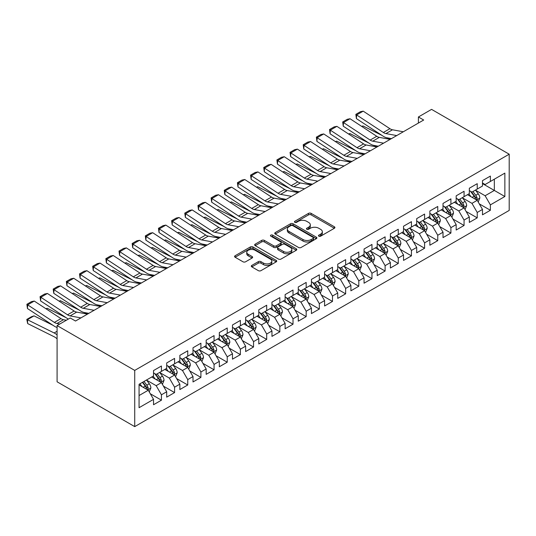 <?xml version="1.0" encoding="UTF-8"?>
<svg xmlns="http://www.w3.org/2000/svg" width="536" height="536" viewBox="0 0 536 536"><rect width="100%" height="100%" fill="white"/><g stroke="black" fill="none" stroke-linecap="round" stroke-linejoin="round"><path stroke-width="0.8" d="M318.84 236.188A1.28 0.737 0 0 0 320.649 236.188L334.37 228.269A1.829 1.052 0 0 0 334.906 227.525A1.829 1.052 0 0 0 334.37 226.775L311.121 213.355A1.829 1.052 0 0 0 308.542 213.355L294.813 221.281A1.28 0.737 0 0 0 294.445 221.797A1.28 0.737 0 0 0 294.813 222.319A1.28 0.737 0 0 0 296.622 222.319L298.398 221.294A5.842 3.377 0 0 1 306.666 221.294L308.602 222.413A5.842 3.377 0 0 1 310.317 224.798A5.842 3.377 0 0 1 308.602 227.19L306.827 228.215A1.28 0.737 0 0 0 306.451 228.731A1.28 0.737 0 0 0 306.827 229.254A1.28 0.737 0 0 0 308.635 229.254L310.411 228.229A5.842 3.377 0 0 1 318.679 228.229L320.615 229.348A5.842 3.377 0 0 1 322.33 231.733A5.842 3.377 0 0 1 320.615 234.125L318.84 235.15A1.28 0.737 0 0 0 318.464 235.673A1.28 0.737 0 0 0 318.84 236.188L318.84 235.15M251.84 265.4A1.829 1.052 0 0 0 251.304 266.151A1.829 1.052 0 0 0 251.84 266.895L258.365 270.66A1.829 1.052 0 0 0 260.945 270.66L276.187 261.863A1.829 1.052 0 0 0 276.723 261.112A1.829 1.052 0 0 0 276.187 260.369L252.938 246.949A1.829 1.052 0 0 0 250.352 246.949L235.116 255.746A1.829 1.052 0 0 0 234.58 256.489A1.829 1.052 0 0 0 235.116 257.24L242.996 261.789A1.829 1.052 0 0 0 245.575 261.789L252.101 258.024A1.829 1.052 0 0 0 252.63 257.273A1.829 1.052 0 0 0 252.101 256.53L248.188 254.272A4.884 2.821 0 0 1 246.761 252.282A4.884 2.821 0 0 1 249.776 249.675A4.884 2.821 0 0 1 255.103 250.285L270.405 259.123A4.884 2.821 0 0 1 271.839 261.112A4.884 2.821 0 0 1 268.824 263.719A4.884 2.821 0 0 1 263.498 263.109L260.945 261.635A1.829 1.052 0 0 0 258.365 261.635L251.84 265.4L251.84 266.895L258.365 263.156L258.365 261.635M57.091 325.58L134.724 370.403L134.724 426.623L57.091 381.8L57.091 325.58L70.243 317.989L75.509 321.024L423.675 120.017L418.408 116.975L418.408 123.052M418.408 116.975L431.567 109.378L509.2 154.201L134.724 370.403M298.532 247.471A1.829 1.052 0 0 0 301.111 247.471L316.354 238.667A1.829 1.052 0 0 0 316.89 237.924A1.829 1.052 0 0 0 316.354 237.18L293.105 223.76A1.829 1.052 0 0 0 290.519 223.76L275.283 232.557A1.829 1.052 0 0 0 274.747 233.301A1.829 1.052 0 0 0 275.283 234.044L298.532 247.471M271.337 236.47A1.28 0.737 0 0 1 272.636 236.651L272.636 235.13L296.267 248.778A1.829 1.052 0 0 1 296.803 249.521A1.829 1.052 0 0 1 296.267 250.265L281.031 259.062A1.829 1.052 0 0 1 278.445 259.062L255.196 245.642L255.196 244.148A1.829 1.052 0 0 0 254.66 244.898A1.829 1.052 0 0 0 255.196 245.642M255.196 244.148L261.722 240.383A1.829 1.052 0 0 1 264.302 240.383L273.728 245.83A1.829 1.052 0 0 0 276.315 245.83L280.643 243.331A1.829 1.052 0 0 0 281.179 242.587A1.829 1.052 0 0 0 280.643 241.837L270.827 236.175A1.28 0.737 0 0 1 270.452 235.652A1.28 0.737 0 0 1 271.243 234.969A1.28 0.737 0 0 1 272.636 235.13M134.724 426.623L509.2 210.42L509.2 154.201M482.487 183.6L494.333 190.434L494.333 179.191L504.858 173.115L490.386 181.47L490.386 176.076L482.487 180.639L482.487 186.032L477.228 189.067L477.228 183.674L469.328 188.237L469.328 193.63L464.069 196.665L464.069 191.272L456.176 195.828L456.176 201.221L450.91 204.263L450.91 198.869L443.017 203.425L443.017 208.819L437.751 211.861L437.751 206.467L429.859 211.023L429.859 216.417L424.592 219.459L424.592 214.065L416.7 218.621L416.7 224.015L411.434 227.056L411.434 221.663L403.541 226.219L403.541 231.612L398.275 234.647L398.275 229.254L390.382 233.817L390.382 239.21L385.116 242.245L385.116 236.852L377.223 241.414L377.223 246.808L371.964 249.843L371.964 244.45L364.065 249.006L364.065 254.399L358.805 257.441L358.805 252.047L350.906 256.603L350.906 261.997L345.646 265.039L345.646 259.645L337.747 264.201L337.747 269.595L332.488 272.636L332.488 267.243L324.595 271.799L324.595 277.192L319.329 280.228L319.329 274.834L311.436 279.397L311.436 284.79L306.17 287.825L306.17 282.432L298.277 286.995L298.277 292.388L293.011 295.423L293.011 290.03L285.119 294.586L285.119 299.979L279.852 303.021L279.852 297.627L271.96 302.183L271.96 307.577L266.694 310.619L266.694 305.225L258.801 309.781L258.801 315.175L253.541 318.216L253.541 312.823L245.642 317.379L245.642 322.773L240.383 325.814L240.383 320.414L232.483 324.977L232.483 330.37L227.224 333.405L227.224 328.012L219.325 332.575L219.325 337.968L214.065 341.003L214.065 335.61L206.172 340.166L206.172 345.566L200.906 348.601L200.906 343.208L193.014 347.763L193.014 353.157L187.747 356.199L187.747 350.805L179.855 355.361L179.855 360.755L174.589 363.797L174.589 358.403L166.696 362.959L166.696 368.353L161.43 371.394L161.43 366.001L153.537 370.557L153.537 375.95L139.065 384.305L139.065 407.702L153.537 399.347L148.271 390.235L139.065 384.915M504.858 173.115L504.858 196.518L490.386 204.873L485.12 195.754L475.579 190.246M479.264 203.848L490.386 210.266L490.386 204.873M490.386 210.266L482.487 214.822L482.487 209.429L477.228 212.47L471.961 203.352L462.421 197.844M466.106 211.445L477.228 217.864L477.228 212.47M477.228 217.864L469.328 222.42L469.328 217.026L464.069 220.061L458.803 210.95L449.262 205.442M452.947 219.036L464.069 225.462L464.069 220.061M464.069 225.462L456.176 230.018L456.176 224.624L450.91 227.659L445.644 218.547L436.11 213.04M439.788 226.634L450.91 233.053L450.91 227.659M450.91 233.053L443.017 237.615L443.017 232.222L437.751 235.257L432.485 226.145L422.951 220.631M426.636 234.232L437.751 240.651L437.751 235.257M437.751 240.651L429.859 245.213L429.859 239.813L424.592 242.855L419.333 233.736L409.792 228.229M413.477 241.83L424.592 248.248L424.592 242.855M424.592 248.248L416.7 252.804L416.7 247.411L411.434 250.453L406.174 241.334L396.633 235.827M400.318 249.428L411.434 255.846L411.434 250.453M411.434 255.846L403.541 260.402L403.541 255.009L398.275 258.05L393.015 248.932L383.475 243.424M387.16 257.025L398.275 263.444L398.275 258.05M398.275 263.444L390.382 268L390.382 262.606L385.116 265.648L379.857 256.53L370.316 251.022M374.001 264.617L385.116 271.042L385.116 265.648M385.116 271.042L377.223 275.598L377.223 270.204L371.964 273.239L366.698 264.127L357.157 258.62M360.842 272.214L371.964 278.633L371.964 273.239M371.964 278.633L364.065 283.196L364.065 277.802L358.805 280.837L353.539 271.725L343.998 266.218M347.683 279.812L358.805 286.231L358.805 280.837M358.805 286.231L350.906 290.793L350.906 285.4L345.646 288.435L340.38 279.316L330.839 273.809M334.524 287.41L345.646 293.829L345.646 288.435M345.646 293.829L337.747 298.385L337.747 292.991L332.488 296.033L327.221 286.914L317.68 281.407M321.365 295.008L332.488 301.426L332.488 296.033M332.488 301.426L324.595 305.982L324.595 300.589L319.329 303.631L314.062 294.512L304.528 289.005M308.213 302.606L319.329 309.024L319.329 303.631M319.329 309.024L311.436 313.58L311.436 308.187L306.17 311.228L300.91 302.11L291.37 296.602M295.055 310.203L306.17 316.622L306.17 311.228M306.17 316.622L298.277 321.178L298.277 315.784L293.011 318.82L287.752 309.708L278.211 304.2M281.896 317.794L293.011 324.213L293.011 318.82M293.011 324.213L285.119 328.776L285.119 323.382L279.852 326.417L274.593 317.305L265.052 311.798M268.737 325.392L279.852 331.811L279.852 326.417M279.852 331.811L271.96 336.374L271.96 330.98L266.694 334.015L261.434 324.903L251.893 319.389M255.578 332.99L266.694 339.409L266.694 334.015M266.694 339.409L258.801 343.965L258.801 338.571L253.541 341.613L248.275 332.494L238.734 326.987M242.419 340.588L253.541 347.006L253.541 341.613M253.541 347.006L245.642 351.562L245.642 346.169L240.383 349.211L235.116 340.092L225.576 334.585M229.261 348.186L240.383 354.604L240.383 349.211M240.383 354.604L232.483 359.16L232.483 353.767L227.224 356.808L221.958 347.69L212.417 342.182M216.102 355.783L227.224 362.202L227.224 356.808M227.224 362.202L219.325 366.758L219.325 361.365L214.065 364.406L208.799 355.288L199.258 349.78M202.943 363.375L214.065 369.8L214.065 364.406M214.065 369.8L206.172 374.356L206.172 368.962L200.906 371.997L195.64 362.885L186.106 357.378M189.784 370.972L200.906 377.391L200.906 371.997M200.906 377.391L193.014 381.954L193.014 376.56L187.747 379.595L182.481 370.483L172.947 364.976M176.632 378.57L187.747 384.989L187.747 379.595M187.747 384.989L179.855 389.551L179.855 384.158L174.589 387.193L169.329 378.074L159.788 372.567M163.473 386.168L174.589 392.587L174.589 387.193M174.589 392.587L166.696 397.143L166.696 391.749L161.43 394.791L156.17 385.672L146.63 380.165M150.315 393.766L161.43 400.184L161.43 394.791M161.43 400.184L153.537 404.74L153.537 399.347M153.537 372.909L156.17 374.43L161.43 371.394M139.065 395.548L148.271 390.235M166.696 365.317L169.329 366.832L174.589 363.797M156.17 385.672L161.43 382.637L151.695 377.016M166.696 391.749L161.43 382.637M179.855 357.72L182.481 359.234L187.747 356.199M169.329 378.074L174.589 375.039L164.854 369.418M179.855 384.158L174.589 375.039M193.014 350.122L195.64 351.643L200.906 348.601M182.481 370.483L187.747 367.441L178.012 361.82M193.014 376.56L187.747 367.441M206.172 342.524L208.799 344.045L214.065 341.003M195.64 362.885L200.906 359.844L191.171 354.222M206.172 368.962L200.906 359.844M219.325 334.926L221.958 336.447L227.224 333.405M208.799 355.288L214.065 352.246L204.33 346.625M219.325 361.365L214.065 352.246M232.483 327.329L235.116 328.849L240.383 325.814M221.958 347.69L227.224 344.655L217.482 339.027M232.483 353.767L227.224 344.655M245.642 319.731L248.275 321.252L253.541 318.216M235.116 340.092L240.383 337.057L230.641 331.436M245.642 346.169L240.383 337.057M258.801 312.14L261.434 313.654L266.694 310.619M248.275 332.494L253.541 329.459L243.8 323.838M258.801 338.571L253.541 329.459M271.96 304.542L274.593 306.063L279.852 303.021M261.434 324.903L266.694 321.861L256.958 316.24M271.96 330.98L266.694 321.861M285.119 296.944L287.752 298.465L293.011 295.423M274.593 317.305L279.852 314.264L270.117 308.642M285.119 323.382L279.852 314.264M298.277 289.346L300.91 290.867L306.17 287.825M287.752 309.708L293.011 306.666L283.276 301.044M298.277 315.784L293.011 306.666M311.436 281.748L314.062 283.269L319.329 280.228M300.91 302.11L306.17 299.068L296.435 293.447M311.436 308.187L306.17 299.068M324.595 274.151L327.221 275.671L332.488 272.636M314.062 294.512L319.329 291.477L309.594 285.856M324.595 300.589L319.329 291.477M337.747 266.56L340.38 268.074L345.646 265.039M327.221 286.914L332.488 283.879L322.752 278.258M337.747 292.991L332.488 283.879M350.906 258.962L353.539 260.476L358.805 257.441M340.38 279.316L345.646 276.281L335.905 270.66M350.906 285.4L345.646 276.281M364.065 251.364L366.698 252.885L371.964 249.843M353.539 271.725L358.805 268.683L349.063 263.062M364.065 277.802L358.805 268.683M377.223 243.766L379.857 245.287L385.116 242.245M366.698 264.127L371.964 261.086L362.222 255.464M377.223 270.204L371.964 261.086M390.382 236.168L393.015 237.689L398.275 234.647M379.857 256.53L385.116 253.488L375.381 247.867M390.382 262.606L385.116 253.488M403.541 228.571L406.174 230.091L411.434 227.056M393.015 248.932L398.275 245.897L388.54 240.269M403.541 255.009L398.275 245.897M416.7 220.973L419.333 222.494L424.592 219.459M406.174 241.334L411.434 238.299L401.698 232.678M416.7 247.411L411.434 238.299M429.859 213.382L432.485 214.896L437.751 211.861M419.333 233.736L424.592 230.701L414.857 225.08M429.859 239.813L424.592 230.701M443.017 205.784L445.644 207.305L450.91 204.263M432.485 226.145L437.751 223.103L428.016 217.482M443.017 232.222L437.751 223.103M456.176 198.186L458.803 199.707L464.069 196.665M445.644 218.547L450.91 215.505L441.175 209.884M456.176 224.624L450.91 215.505M469.328 190.588L471.961 192.109L477.228 189.067M458.803 210.95L464.069 207.908L454.334 202.286M469.328 217.026L464.069 207.908M482.487 182.99L485.12 184.511L490.386 181.47M471.961 203.352L477.228 200.31L467.486 194.689M482.487 209.429L477.228 200.31M485.12 195.754L494.333 190.434L504.858 196.518M319.349 236.369L320.615 235.639A5.842 3.377 0 0 0 322.33 233.254L322.33 231.733M310.317 224.798L310.317 226.319A5.842 3.377 0 0 1 308.602 228.705L307.336 229.435M334.343 228.282L311.121 214.876A1.829 1.052 0 0 0 308.542 214.876L295.329 222.5M316.327 238.688L293.105 225.274A1.829 1.052 0 0 0 290.519 225.274L275.303 234.065M313.125 238.446A1.28 0.737 0 0 0 313.5 237.924A1.28 0.737 0 0 0 313.125 237.401L292.716 225.623A1.28 0.737 0 0 0 290.907 225.623L289.038 226.701A5.842 3.377 0 0 0 287.323 229.086A5.842 3.377 0 0 0 289.038 231.472L302.987 239.525A5.842 3.377 0 0 0 311.249 239.525L313.125 238.446L313.125 239.967A1.28 0.737 0 0 0 313.5 239.445L313.5 237.924M287.323 229.086L287.323 230.607A5.842 3.377 0 0 0 289.038 232.993L289.038 231.472M313.125 239.967L311.249 241.046A5.842 3.377 0 0 1 302.987 241.046L289.038 232.993M255.223 245.655L261.722 241.904L261.722 240.383M281.179 242.587L281.179 244.108A1.829 1.052 0 0 1 280.643 244.852L276.315 247.351A1.829 1.052 0 0 1 273.728 247.351L264.302 241.904A1.829 1.052 0 0 0 261.722 241.904M272.636 236.651L296.247 250.279M283.517 251.478A4.884 2.821 0 0 0 288.837 252.088A4.884 2.821 0 0 0 291.859 249.481A4.884 2.821 0 0 0 290.425 247.491L285.031 244.376A1.829 1.052 0 0 0 282.452 244.376L278.124 246.875A1.829 1.052 0 0 0 277.588 247.619A1.829 1.052 0 0 0 278.124 248.362L283.517 251.478L283.517 252.999A4.884 2.821 0 0 0 288.837 253.608A4.884 2.821 0 0 0 291.859 251.002L291.859 249.481M277.588 247.619L277.588 249.14A1.829 1.052 0 0 0 278.124 249.883L278.124 248.362M283.517 252.999L278.124 249.883M271.839 261.112L271.839 262.633A4.884 2.821 0 0 1 268.824 265.24A4.884 2.821 0 0 1 263.498 264.63L260.945 263.156A1.829 1.052 0 0 0 258.365 263.156M246.761 252.282L246.761 253.796A4.884 2.821 0 0 0 248.188 255.793L248.188 254.272M252.074 258.037L248.188 255.793M276.187 260.369L276.187 261.863L252.938 248.47A1.829 1.052 0 0 0 250.352 248.47L235.137 257.253M478.199 201.998L479.827 198.019A4.931 2.848 -120 0 0 478.259 193.818L475.459 190.086M361.686 126.389L362.986 125.947L381.954 135.394M386.644 137.725L389.679 139.233A13.956 8.06 60 0 1 389.84 139.32M471.01 196.725L468.879 193.885M476.296 199.774L477.167 198.226A4.931 2.848 -120 0 0 475.754 195.265L472.96 191.533M471.365 191.761L474.816 196.37A2.513 1.447 60 0 1 475.278 197.134L477.167 198.226M470.501 191.265L474.179 196.176A4.931 2.848 60 0 1 475.586 199.137L475.687 199.425M362.986 125.947L361.934 126.55M396.72 135.575L385.9 133.578A9.306 5.373 60 0 1 383.327 132.486L356.628 114.945L356.407 118.603L383.099 136.144A13.956 8.06 -120 0 0 386.959 137.792L391.454 138.616M403.3 131.776L392.479 129.786A9.306 5.373 60 0 1 389.907 128.687L363.207 111.146L356.628 114.945L355.844 114.356L360.447 111.696L363.207 111.146M356.407 118.603L355.844 114.356M465.04 209.596L466.675 205.616A4.931 2.848 -120 0 0 465.101 201.415L462.307 197.684M348.534 133.987L349.827 133.544L368.802 142.991M373.485 145.323L376.52 146.831A13.956 8.06 60 0 1 376.687 146.918M457.851 204.316L455.727 201.482M463.138 207.372L464.008 205.824A4.931 2.848 -120 0 0 462.602 202.863L459.801 199.131M458.206 199.359L461.663 203.968A2.513 1.447 60 0 1 462.119 204.732L464.008 205.824M457.342 198.863L461.02 203.774A4.931 2.848 60 0 1 462.434 206.735L462.528 207.023M349.827 133.544L348.775 134.147M451.882 217.194L453.516 213.214A4.931 2.848 -120 0 0 451.942 209.013L449.148 205.281M335.375 141.584L336.668 141.142L355.643 150.583M360.326 152.921L363.361 154.428A13.956 8.06 60 0 1 363.529 154.509M444.692 211.914L442.568 209.08M449.979 214.97L450.85 213.422A4.931 2.848 -120 0 0 449.443 210.454L446.649 206.722M445.048 206.956L448.505 211.566A2.513 1.447 60 0 1 448.96 212.33L450.85 213.422M444.183 206.454L447.862 211.365A4.931 2.848 60 0 1 449.275 214.333L449.376 214.621M336.668 141.142L335.623 141.745M383.562 143.172L372.741 141.176A9.306 5.373 60 0 1 370.168 140.077L343.476 122.543L343.248 126.201L369.94 143.742A13.956 8.06 -120 0 0 373.8 145.383L378.295 146.214M390.141 139.373L379.32 137.377A9.306 5.373 60 0 1 376.748 136.285L350.048 118.744L343.476 122.543L342.685 121.947L347.288 119.294L350.048 118.744M343.248 126.201L342.685 121.947M370.403 150.77L359.582 148.774A9.306 5.373 60 0 1 357.01 147.675L330.317 130.141L330.089 133.799L356.782 151.333A13.956 8.06 -120 0 0 360.641 152.981L365.137 153.812M376.982 146.971L366.162 144.975A9.306 5.373 60 0 1 363.589 143.876L336.896 126.342L330.317 130.141L329.526 129.544L334.129 126.885L336.896 126.342M330.089 133.799L329.526 129.544M438.723 224.792L440.358 220.812A4.931 2.848 -120 0 0 438.783 216.611L435.989 212.879M322.216 149.182L323.51 148.74L342.484 158.18M347.167 160.512L350.202 162.026A13.956 8.06 60 0 1 350.37 162.107M431.534 219.512L429.41 216.678M436.82 222.567L437.691 221.02A4.931 2.848 -120 0 0 436.284 218.052L433.49 214.32M431.889 214.554L435.346 219.164A2.513 1.447 60 0 1 435.802 219.928L437.691 221.02M431.024 214.052L434.703 218.963A4.931 2.848 60 0 1 436.116 221.931L436.217 222.219M323.51 148.74L322.464 149.343M425.564 232.39L427.199 228.403A4.931 2.848 -120 0 0 425.624 224.209L422.83 220.477M309.058 156.78L310.351 156.338L329.325 165.778M334.008 168.11L337.044 169.624A13.956 8.06 60 0 1 337.211 169.704M418.375 227.11L416.251 224.276M423.661 230.165L424.539 228.617A4.931 2.848 -120 0 0 423.125 225.649L420.331 221.917M418.737 222.152L422.187 226.762A2.513 1.447 60 0 1 422.643 227.525L424.539 228.617M417.866 221.649L421.544 226.56A4.931 2.848 60 0 1 422.958 229.529L423.058 229.81M310.351 156.338L309.305 156.941M357.244 158.368L346.423 156.371A9.306 5.373 60 0 1 343.851 155.273L317.158 137.739L316.93 141.397L343.623 158.931A13.956 8.06 -120 0 0 347.482 160.579L351.978 161.41M363.823 154.569L353.003 152.572A9.306 5.373 60 0 1 350.43 151.474L323.737 133.94L317.158 137.739L316.367 137.142L320.977 134.482L323.737 133.94M316.93 141.397L316.367 137.142M344.085 165.959L333.265 163.969A9.306 5.373 60 0 1 330.692 162.87L303.999 145.336L303.771 148.995L330.464 166.529A13.956 8.06 -120 0 0 334.323 168.177L338.819 169.001M350.665 162.167L339.844 160.17A9.306 5.373 60 0 1 337.271 159.071L310.579 141.537L303.999 145.336L303.209 144.74L307.818 142.08L310.579 141.537M303.771 148.995L303.209 144.74M412.412 239.981L414.04 236.001A4.931 2.848 -120 0 0 412.465 231.8L409.672 228.075M295.899 164.371L297.192 163.929L316.166 173.376M320.85 175.708L323.885 177.222A13.956 8.06 60 0 1 324.052 177.302M405.216 234.708L403.092 231.867M410.509 237.763L411.38 236.215A4.931 2.848 -120 0 0 409.966 233.247L407.172 229.515M405.578 229.75L409.028 234.359A2.513 1.447 60 0 1 409.484 235.116L411.38 236.215M404.707 229.247L408.385 234.158A4.931 2.848 60 0 1 409.799 237.126L409.899 237.408M297.192 163.929L296.147 164.539M330.933 173.557L320.106 171.567A9.306 5.373 60 0 1 317.533 170.468L290.84 152.928L290.613 156.586L317.305 174.126A13.956 8.06 -120 0 0 321.165 175.775L325.66 176.599M337.513 169.758L326.685 167.768A9.306 5.373 60 0 1 324.113 166.669L297.42 149.129L290.84 152.928L290.05 152.338L294.659 149.678L297.42 149.129M290.613 156.586L290.05 152.338M399.253 247.578L400.881 243.599A4.931 2.848 -120 0 0 399.307 239.398L396.513 235.666M282.74 171.969L284.033 171.527L303.007 180.974M307.691 183.305L310.726 184.813A13.956 8.06 60 0 1 310.893 184.9M392.057 242.305L389.933 239.465M397.35 245.354L398.221 243.806A4.931 2.848 -120 0 0 396.808 240.845L394.014 237.113M392.419 237.348L395.87 241.95A2.513 1.447 60 0 1 396.325 242.714L398.221 243.806M391.548 236.845L395.226 241.756A4.931 2.848 60 0 1 396.64 244.724L396.74 245.006M284.033 171.527L282.988 172.136M317.774 181.155L306.947 179.165A9.306 5.373 60 0 1 304.374 178.066L277.682 160.525L277.454 164.184L304.147 181.724A13.956 8.06 -120 0 0 308.006 183.372L312.501 184.196M324.354 177.356L313.526 175.366A9.306 5.373 60 0 1 310.954 174.267L284.261 156.726L277.682 160.525L276.898 159.936L281.5 157.276L284.261 156.726M277.454 164.184L276.898 159.936M386.094 255.176L387.722 251.196A4.931 2.848 -120 0 0 386.148 246.995L383.354 243.264M269.581 179.567L270.874 179.125L289.849 188.572M294.539 190.903L297.574 192.411A13.956 8.06 60 0 1 297.735 192.498M378.898 249.903L376.775 247.063M384.191 252.952L385.062 251.404A4.931 2.848 -120 0 0 383.649 248.443L380.855 244.711M379.26 244.939L382.711 249.548A2.513 1.447 60 0 1 383.166 250.312L385.062 251.404M378.389 244.443L382.074 249.354A4.931 2.848 60 0 1 383.481 252.315L383.582 252.603M270.874 179.125L269.829 179.728M372.935 262.774L374.563 258.794A4.931 2.848 -120 0 0 372.989 254.593L370.195 250.861M256.422 187.165L257.716 186.722L276.69 196.163M281.38 198.501L284.415 200.008A13.956 8.06 60 0 1 284.576 200.095M365.74 257.494L363.616 254.66M371.033 260.55L371.904 259.002A4.931 2.848 -120 0 0 370.49 256.034L367.696 252.309M366.101 252.536L369.552 257.146A2.513 1.447 60 0 1 370.008 257.91L371.904 259.002M365.237 252.041L368.915 256.952A4.931 2.848 60 0 1 370.322 259.913L370.423 260.201M257.716 186.722L256.67 187.325M359.777 270.372L361.405 266.392A4.931 2.848 -120 0 0 359.837 262.191L357.036 258.459M243.264 194.762L244.563 194.32L263.531 203.76M268.221 206.092L271.256 207.606A13.956 8.06 60 0 1 271.417 207.687M352.588 265.092L350.457 262.258M357.874 268.147L358.745 266.6A4.931 2.848 -120 0 0 357.331 263.632L354.537 259.9M352.943 260.134L356.393 264.744A2.513 1.447 60 0 1 356.855 265.508L358.745 266.6M352.078 259.632L355.757 264.543A4.931 2.848 60 0 1 357.164 267.511L357.264 267.799M244.563 194.32L243.512 194.923M346.618 277.97L348.253 273.983A4.931 2.848 -120 0 0 346.678 269.789L343.877 266.057M230.105 202.36L231.405 201.918L250.372 211.358M255.062 213.69L258.097 215.204A13.956 8.06 60 0 1 258.258 215.284M339.429 272.69L337.305 269.856M344.715 275.745L345.586 274.197A4.931 2.848 -120 0 0 344.179 271.229L341.378 267.498M339.784 267.732L343.234 272.342A2.513 1.447 60 0 1 343.697 273.105L345.586 274.197M338.92 267.23L342.598 272.141A4.931 2.848 60 0 1 344.012 275.109L344.105 275.39M231.405 201.918L230.353 202.521M333.459 285.561L335.094 281.581A4.931 2.848 -120 0 0 333.519 277.387L330.725 273.655M216.953 209.951L218.246 209.516L237.22 218.956M241.904 221.288L244.939 222.802A13.956 8.06 60 0 1 245.106 222.882M326.27 280.288L324.146 277.454M331.556 283.343L332.427 281.795A4.931 2.848 -120 0 0 331.02 278.827L328.22 275.095M326.625 275.33L330.082 279.939A2.513 1.447 60 0 1 330.538 280.703L332.427 281.795M325.761 274.827L329.439 279.738A4.931 2.848 60 0 1 330.853 282.707L330.953 282.988M218.246 209.516L217.201 210.119M320.3 293.159L321.935 289.179A4.931 2.848 -120 0 0 320.361 284.978L317.567 281.246M203.794 217.549L205.087 217.107L224.061 226.554M228.745 228.885L231.78 230.393A13.956 8.06 60 0 1 231.947 230.48M313.111 287.886L310.987 285.045M318.397 290.941L319.268 289.393A4.931 2.848 -120 0 0 317.861 286.425L315.067 282.693M313.466 282.928L316.923 287.531A2.513 1.447 60 0 1 317.379 288.294L319.268 289.393M312.602 282.425L316.28 287.336A4.931 2.848 60 0 1 317.694 290.304L317.794 290.586M205.087 217.107L204.042 217.716M307.141 300.756L308.776 296.776A4.931 2.848 -120 0 0 307.202 292.576L304.408 288.844M190.635 225.147L191.928 224.705L210.903 234.152M215.586 236.483L218.621 237.991A13.956 8.06 60 0 1 218.789 238.078M299.952 295.483L297.828 292.643M305.239 298.532L306.116 296.984A4.931 2.848 -120 0 0 304.703 294.023L301.909 290.291M300.314 290.519L303.765 295.128A2.513 1.447 60 0 1 304.22 295.892L306.116 296.984M299.443 290.023L303.121 294.934A4.931 2.848 60 0 1 304.535 297.895L304.636 298.184M191.928 224.705L190.883 225.308M293.989 308.354L295.617 304.374A4.931 2.848 -120 0 0 294.043 300.173L291.249 296.442M177.476 232.745L178.769 232.302L197.744 241.749M202.427 244.081L205.462 245.589A13.956 8.06 60 0 1 205.63 245.676M286.794 303.075L284.67 300.24M292.087 306.13L292.958 304.582A4.931 2.848 -120 0 0 291.544 301.621L288.75 297.889M287.155 298.117L290.606 302.726A2.513 1.447 60 0 1 291.061 303.49L292.958 304.582M286.284 297.621L289.963 302.532A4.931 2.848 60 0 1 291.376 305.493L291.477 305.781M178.769 232.302L177.724 232.905M280.831 315.952L282.459 311.972A4.931 2.848 -120 0 0 280.884 307.771L278.09 304.039M164.318 240.342L165.611 239.9L184.585 249.34M189.268 251.679L192.303 253.186A13.956 8.06 60 0 1 192.471 253.267M273.635 310.672L271.511 307.838M278.928 313.728L279.799 312.18A4.931 2.848 -120 0 0 278.385 309.212L275.591 305.48M273.997 305.714L277.447 310.324A2.513 1.447 60 0 1 277.903 311.088L279.799 312.18M273.125 305.212L276.804 310.123A4.931 2.848 60 0 1 278.218 313.091L278.318 313.379M165.611 239.9L164.565 240.503M267.672 323.55L269.3 319.57A4.931 2.848 -120 0 0 267.725 315.369L264.931 311.637M151.159 247.94L152.452 247.498L171.426 256.938M176.116 259.27L179.145 260.784A13.956 8.06 60 0 1 179.312 260.865M260.476 318.27L258.352 315.436M265.769 321.325L266.64 319.778A4.931 2.848 -120 0 0 265.226 316.81L262.432 313.078M260.838 313.312L264.288 317.922A2.513 1.447 60 0 1 264.744 318.685L266.64 319.778M259.967 312.81L263.652 317.721A4.931 2.848 60 0 1 265.059 320.689L265.159 320.977M152.452 247.498L151.407 248.101M254.513 331.148L256.141 327.161A4.931 2.848 -120 0 0 254.567 322.967L251.773 319.235M138 255.538L139.293 255.096L158.267 264.536M162.957 266.868L165.993 268.382A13.956 8.06 60 0 1 166.153 268.462M247.317 325.868L245.193 323.034M252.61 328.923L253.481 327.375A4.931 2.848 -120 0 0 252.067 324.407L249.274 320.675M247.679 320.91L251.129 325.52A2.513 1.447 60 0 1 251.585 326.283L253.481 327.375M246.808 320.407L250.493 325.319A4.931 2.848 60 0 1 251.9 328.287L252 328.568M139.293 255.096L138.248 255.699M241.354 338.739L242.982 334.759A4.931 2.848 -120 0 0 241.414 330.558L238.614 326.833M124.841 263.129L126.134 262.687L145.109 272.134M149.799 274.466L152.834 275.98A13.956 8.06 60 0 1 152.995 276.06M234.165 333.466L232.034 330.625M239.451 336.521L240.322 334.973A4.931 2.848 -120 0 0 238.909 332.005L236.115 328.273M234.52 328.508L237.971 333.117A2.513 1.447 60 0 1 238.426 333.874L240.322 334.973M233.656 328.005L237.334 332.916A4.931 2.848 60 0 1 238.741 335.884L238.842 336.166M126.134 262.687L125.089 263.297M228.195 346.336L229.823 342.357A4.931 2.848 -120 0 0 228.256 338.156L225.455 334.424M111.682 270.727L112.982 270.285L131.95 279.732M136.64 282.063L139.675 283.571A13.956 8.06 60 0 1 139.836 283.658M221.006 341.064L218.876 338.223M226.293 344.112L227.164 342.564A4.931 2.848 -120 0 0 225.75 339.603L222.956 335.871M221.361 336.106L224.812 340.708A2.513 1.447 60 0 1 225.274 341.472L227.164 342.564M220.497 335.603L224.175 340.514A4.931 2.848 60 0 1 225.582 343.476L225.683 343.764M112.982 270.285L111.93 270.888M215.037 353.934L216.671 349.954A4.931 2.848 -120 0 0 215.097 345.753L212.303 342.022M98.53 278.325L99.823 277.882L118.798 287.33M123.481 289.661L126.516 291.169A13.956 8.06 60 0 1 126.684 291.256M207.847 348.661L205.724 345.82M213.134 351.71L214.005 350.162A4.931 2.848 -120 0 0 212.598 347.201L209.797 343.469M208.203 343.697L211.66 348.306A2.513 1.447 60 0 1 212.115 349.07L214.005 350.162M207.338 343.201L211.017 348.112A4.931 2.848 60 0 1 212.43 351.073L212.524 351.361M99.823 277.882L98.771 278.486M304.615 188.752L293.788 186.756A9.306 5.373 60 0 1 291.216 185.664L264.523 168.123L264.295 171.781L290.994 189.322A13.956 8.06 -120 0 0 294.854 190.963L299.343 191.794M311.195 184.954L300.368 182.957A9.306 5.373 60 0 1 297.795 181.865L271.102 164.324L264.523 168.123L263.739 167.534L268.342 164.874L271.102 164.324M264.295 171.781L263.739 167.534M291.457 196.35L280.63 194.354A9.306 5.373 60 0 1 278.057 193.255L251.364 175.721L251.136 179.379L277.836 196.913A13.956 8.06 -120 0 0 281.695 198.561L286.184 199.392M298.036 192.551L287.209 190.555A9.306 5.373 60 0 1 284.636 189.456L257.943 171.922L251.364 175.721L250.58 175.125L255.183 172.471L257.943 171.922M251.136 179.379L250.58 175.125M278.298 203.948L267.477 201.951A9.306 5.373 60 0 1 264.905 200.853L238.205 183.319L237.984 186.977L264.677 204.511A13.956 8.06 -120 0 0 268.536 206.159L273.032 206.99M284.877 200.149L274.057 198.153A9.306 5.373 60 0 1 271.484 197.054L244.785 179.52L238.205 183.319L237.421 182.722L242.024 180.062L244.785 179.52M237.984 186.977L237.421 182.722M265.139 211.546L254.319 209.549A9.306 5.373 60 0 1 251.746 208.45L225.046 190.917L224.825 194.575L251.518 212.109A13.956 8.06 -120 0 0 255.377 213.757L259.873 214.588M271.719 207.747L260.898 205.75A9.306 5.373 60 0 1 258.325 204.651L231.626 187.118L225.046 190.917L224.262 190.32L228.865 187.66L231.626 187.118M224.825 194.575L224.262 190.32M251.98 219.137L241.16 217.147A9.306 5.373 60 0 1 238.587 216.048L211.894 198.508L211.666 202.173L238.359 219.706A13.956 8.06 -120 0 0 242.218 221.355L246.714 222.179M258.56 215.338L247.739 213.348A9.306 5.373 60 0 1 245.166 212.249L218.474 194.715L211.894 198.508L211.104 197.918L215.707 195.258L218.474 194.715M211.666 202.173L211.104 197.918M238.822 226.735L228.001 224.745A9.306 5.373 60 0 1 225.428 223.646L198.735 206.105L198.508 209.764L225.2 227.304A13.956 8.06 -120 0 0 229.06 228.952L233.555 229.776M245.401 222.936L234.58 220.946A9.306 5.373 60 0 1 232.008 219.847L205.315 202.306L198.735 206.105L197.945 205.516L202.554 202.856L205.315 202.306M198.508 209.764L197.945 205.516M225.663 234.333L214.842 232.336A9.306 5.373 60 0 1 212.269 231.244L185.577 213.703L185.349 217.361L212.042 234.902A13.956 8.06 -120 0 0 215.901 236.55L220.397 237.374M232.242 230.534L221.422 228.544A9.306 5.373 60 0 1 218.849 227.445L192.156 209.904L185.577 213.703L184.786 213.114L189.396 210.454L192.156 209.904M185.349 217.361L184.786 213.114M212.511 241.93L201.683 239.934A9.306 5.373 60 0 1 199.111 238.835L172.418 221.301L172.19 224.959L198.883 242.5A13.956 8.06 -120 0 0 202.742 244.141L207.238 244.972M219.083 238.131L208.263 236.135A9.306 5.373 60 0 1 205.69 235.043L178.997 217.502L172.418 221.301L171.627 220.705L176.237 218.052L178.997 217.502M172.19 224.959L171.627 220.705M199.352 249.528L188.525 247.531A9.306 5.373 60 0 1 185.952 246.433L159.259 228.899L159.031 232.557L185.724 250.091A13.956 8.06 -120 0 0 189.583 251.739L194.079 252.57M205.931 245.729L195.104 243.733A9.306 5.373 60 0 1 192.531 242.634L165.838 225.1L159.259 228.899L158.468 228.303L163.078 225.643L165.838 225.1M159.031 232.557L158.468 228.303M186.193 257.126L175.366 255.129A9.306 5.373 60 0 1 172.793 254.03L146.1 236.497L145.872 240.155L172.572 257.689A13.956 8.06 -120 0 0 176.431 259.337L180.92 260.168M192.772 253.327L181.945 251.33A9.306 5.373 60 0 1 179.372 250.232L152.68 232.698L146.1 236.497L145.316 235.9L149.919 233.24L152.68 232.698M145.872 240.155L145.316 235.9M173.034 264.717L162.207 262.727A9.306 5.373 60 0 1 159.634 261.628L132.941 244.094L132.714 247.753L159.413 265.286A13.956 8.06 -120 0 0 163.272 266.935L167.761 267.759M179.614 260.925L168.786 258.928A9.306 5.373 60 0 1 166.214 257.829L139.521 240.296L132.941 244.094L132.157 243.498L136.76 240.838L139.521 240.296M132.714 247.753L132.157 243.498M159.875 272.315L149.055 270.325A9.306 5.373 60 0 1 146.482 269.226L119.783 251.685L119.561 255.344L146.254 272.884A13.956 8.06 -120 0 0 150.114 274.533L154.609 275.357M166.455 268.516L155.628 266.526A9.306 5.373 60 0 1 153.055 265.427L126.362 247.887L119.783 251.685L118.999 251.096L123.602 248.436L126.362 247.887M119.561 255.344L118.999 251.096M146.717 279.913L135.896 277.923A9.306 5.373 60 0 1 133.323 276.824L106.624 259.283L106.403 262.942L133.096 280.482A13.956 8.06 -120 0 0 136.955 282.13L141.45 282.954M153.296 276.114L142.476 274.124A9.306 5.373 60 0 1 139.903 273.025L113.203 255.484L106.624 259.283L105.84 258.694L110.443 256.034L113.203 255.484M106.403 262.942L105.84 258.694M133.558 287.51L122.737 285.514A9.306 5.373 60 0 1 120.165 284.415L93.472 266.881L93.244 270.539L119.937 288.08A13.956 8.06 -120 0 0 123.796 289.721L128.292 290.552M140.137 283.712L129.317 281.715A9.306 5.373 60 0 1 126.744 280.623L100.044 263.082L93.472 266.881L92.681 266.291L97.284 263.632L100.044 263.082M93.244 270.539L92.681 266.291M201.878 361.532L203.513 357.552A4.931 2.848 -120 0 0 201.938 353.351L199.144 349.619M85.371 285.923L86.665 285.48L105.639 294.921M110.322 297.259L113.357 298.766A13.956 8.06 60 0 1 113.525 298.854M194.689 356.252L192.565 353.418M199.975 359.308L200.846 357.76A4.931 2.848 -120 0 0 199.439 354.792L196.645 351.067M195.044 351.294L198.501 355.904A2.513 1.447 60 0 1 198.957 356.668L200.846 357.76M194.179 350.792L197.858 355.703A4.931 2.848 60 0 1 199.271 358.671L199.372 358.959M86.665 285.48L85.619 286.083M120.399 295.108L109.579 293.112A9.306 5.373 60 0 1 107.006 292.013L80.313 274.479L80.085 278.137L106.778 295.671A13.956 8.06 -120 0 0 110.637 297.319L115.133 298.15M126.978 291.309L116.158 289.313A9.306 5.373 60 0 1 113.585 288.214L86.892 270.68L80.313 274.479L79.522 273.883L84.125 271.229L86.892 270.68M80.085 278.137L79.522 273.883M188.719 369.13L190.354 365.15A4.931 2.848 -120 0 0 188.779 360.949L185.985 357.217M72.213 293.52L73.506 293.078L92.48 302.518M97.163 304.85L100.199 306.364A13.956 8.06 60 0 1 100.366 306.445M181.53 363.85L179.406 361.016M186.816 366.905L187.687 365.358A4.931 2.848 -120 0 0 186.28 362.39L183.486 358.658M181.885 358.892L185.342 363.502A2.513 1.447 60 0 1 185.798 364.266L187.687 365.358M181.021 358.39L184.699 363.301A4.931 2.848 60 0 1 186.113 366.269L186.213 366.557M73.506 293.078L72.461 293.681M107.24 302.706L96.42 300.709A9.306 5.373 60 0 1 93.847 299.611L67.154 282.077L66.926 285.735L93.619 303.269A13.956 8.06 -120 0 0 97.478 304.917L101.974 305.748M113.82 298.907L102.999 296.911A9.306 5.373 60 0 1 100.426 295.812L73.734 278.278L67.154 282.077L66.364 281.48L70.973 278.82L73.734 278.278M66.926 285.735L66.364 281.48M175.56 376.728L177.195 372.741A4.931 2.848 -120 0 0 175.62 368.547L172.827 364.815M59.054 301.118L60.347 300.676L79.321 310.116M84.005 312.448L87.04 313.962A13.956 8.06 60 0 1 87.207 314.042M168.371 371.448L166.247 368.614M173.657 374.503L174.535 372.956A4.931 2.848 -120 0 0 173.121 369.987L170.327 366.255M168.733 366.49L172.183 371.1A2.513 1.447 60 0 1 172.639 371.863L174.535 372.956M167.862 365.988L171.54 370.899A4.931 2.848 60 0 1 172.954 373.867L173.054 374.148M60.347 300.676L59.302 301.279M94.081 310.304L83.261 308.307A9.306 5.373 60 0 1 80.688 307.208L53.995 289.675L53.768 293.333L80.46 310.867A13.956 8.06 -120 0 0 84.32 312.515L88.815 313.346M100.661 306.505L89.84 304.508A9.306 5.373 60 0 1 87.267 303.41L60.575 285.876L53.995 289.675L53.205 289.078L57.814 286.418L60.575 285.876M53.768 293.333L53.205 289.078M162.408 384.319L164.036 380.339A4.931 2.848 -120 0 0 162.462 376.145L159.668 372.413M45.895 308.709L47.188 308.274L66.163 317.714M155.212 379.046L153.088 376.212M160.505 382.101L161.376 380.553A4.931 2.848 -120 0 0 159.963 377.585L157.169 373.853M155.574 374.088L159.025 378.697A2.513 1.447 60 0 1 159.48 379.455L161.376 380.553M154.703 373.585L158.381 378.496A4.931 2.848 60 0 1 159.795 381.465L159.896 381.746M47.188 308.274L46.143 308.877M80.929 317.895L70.102 315.905A9.306 5.373 60 0 1 67.529 314.806L40.837 297.266L40.609 300.93L67.302 318.464A13.956 8.06 -120 0 0 68.347 319.081M75.221 320.856L75.656 320.937M87.509 314.096L76.681 312.106A9.306 5.373 60 0 1 74.109 311.007L47.416 293.473L40.837 297.266L40.046 296.676L44.656 294.016L47.416 293.473M40.609 300.93L40.046 296.676M149.249 391.917L150.877 387.937A4.931 2.848 -120 0 0 149.303 383.736L146.509 380.004M34.029 315.865L27.45 319.664L27.678 323.583L26.8 319.423L31.403 316.763L34.029 315.865L53.004 325.312M142.053 386.644L139.93 383.803M26.8 319.423L54.143 332.95A13.956 8.06 60 0 1 57.091 334.926M57.091 338.886L56.943 338.745A9.306 5.373 -120 0 0 54.371 336.869L27.678 323.583M147.346 389.692L148.217 388.144A4.931 2.848 -120 0 0 146.804 385.183L144.01 381.451M142.777 382.161L145.866 386.288A2.513 1.447 60 0 1 146.321 387.052L148.217 388.144M142.429 382.362L145.222 386.094A4.931 2.848 60 0 1 146.636 389.062L146.737 389.344M59.791 324.025L56.943 323.503A9.306 5.373 60 0 1 54.371 322.404L27.678 304.863L27.45 308.522L54.143 326.062A13.956 8.06 -120 0 0 57.091 327.483M66.37 320.226L63.523 319.704A9.306 5.373 60 0 1 60.95 318.605L34.257 301.065L27.678 304.863L26.894 304.274L31.497 301.614L34.257 301.065M27.45 308.522L26.894 304.274M320.615 235.639L320.615 234.125M306.827 229.254L306.827 228.215M308.602 228.705L308.602 227.19M294.813 222.319L294.813 221.281M308.542 214.876L308.542 213.355M311.121 214.876L311.121 213.355M334.37 228.269L334.37 226.775M275.283 234.044L275.283 232.557M290.519 225.274L290.519 223.76M293.105 225.274L293.105 223.76M316.354 238.667L316.354 237.18M302.987 241.046L302.987 239.525M311.249 241.046L311.249 239.525M264.302 241.904L264.302 240.383M273.728 247.351L273.728 245.83M276.315 247.351L276.315 245.83M280.643 244.852L280.643 243.331M296.267 250.265L296.267 248.778M260.945 263.156L260.945 261.635M263.498 264.63L263.498 263.109M252.101 258.024L252.101 256.53M235.116 257.24L235.116 255.746M250.352 248.47L250.352 246.949M252.938 248.47L252.938 246.949M476.605 199.955L479.8 198.112M475.754 195.265L478.259 193.818M472.115 197.362L474.179 196.176M385.9 133.578L392.479 129.786M383.327 132.486L389.907 128.687M463.452 207.553L466.642 205.71M462.602 202.863L465.101 201.415M458.957 204.96L461.02 203.774M450.294 215.15L453.483 213.308M449.443 210.454L451.942 209.013M445.805 212.558L447.862 211.365M372.741 141.176L379.32 137.377M370.168 140.077L376.748 136.285M359.582 148.774L366.162 144.975M357.01 147.675L363.589 143.876M437.135 222.748L440.324 220.906M436.284 218.052L438.783 216.611M432.646 220.155L434.703 218.963M423.976 230.346L427.165 228.504M423.125 225.649L425.624 224.209M419.487 227.753L421.544 226.56M346.423 156.371L353.003 152.572M343.851 155.273L350.43 151.474M333.265 163.969L339.844 160.17M330.692 162.87L337.271 159.071M410.817 237.937L414.006 236.095M409.966 233.247L412.465 231.8M406.328 235.351L408.385 234.158M320.106 171.567L326.685 167.768M317.533 170.468L324.113 166.669M397.658 245.535L400.848 243.692M396.808 240.845L399.307 239.398M393.169 242.942L395.226 241.756M306.947 179.165L313.526 175.366M304.374 178.066L310.954 174.267M384.5 253.133L387.689 251.29M383.649 248.443L386.148 246.995M380.011 250.54L382.074 249.354M371.341 260.731L374.537 258.888M370.49 256.034L372.989 254.593M366.852 258.138L368.915 256.952M358.182 268.328L361.378 266.486M357.331 263.632L359.837 262.191M353.693 265.735L355.757 264.543M345.023 275.926L348.219 274.084M344.179 271.229L346.678 269.789M340.534 273.333L342.598 272.141M331.871 283.517L335.06 281.681M331.02 278.827L333.519 277.387M327.375 280.931L329.439 279.738M318.712 291.115L321.901 289.273M317.861 286.425L320.361 284.978M314.223 288.522L316.28 287.336M305.554 298.713L308.743 296.87M304.703 294.023L307.202 292.576M301.065 296.12L303.121 294.934M292.395 306.311L295.584 304.468M291.544 301.621L294.043 300.173M287.906 303.718L289.963 302.532M279.236 313.908L282.425 312.066M278.385 309.212L280.884 307.771M274.747 311.315L276.804 310.123M266.077 321.506L269.266 319.664M265.226 316.81L267.725 315.369M261.588 318.913L263.652 317.721M252.918 329.104L256.108 327.262M252.067 324.407L254.567 322.967M248.429 326.511L250.493 325.319M239.76 336.695L242.955 334.853M238.909 332.005L241.414 330.558M235.27 334.102L237.334 332.916M226.601 344.293L229.797 342.45M225.75 339.603L228.256 338.156M222.112 341.7L224.175 340.514M213.449 351.891L216.638 350.048M212.598 347.201L215.097 345.753M208.953 349.298L211.017 348.112M293.788 186.756L300.368 182.957M291.216 185.664L297.795 181.865M280.63 194.354L287.209 190.555M278.057 193.255L284.636 189.456M267.477 201.951L274.057 198.153M264.905 200.853L271.484 197.054M254.319 209.549L260.898 205.75M251.746 208.45L258.325 204.651M241.16 217.147L247.739 213.348M238.587 216.048L245.166 212.249M228.001 224.745L234.58 220.946M225.428 223.646L232.008 219.847M214.842 232.336L221.422 228.544M212.269 231.244L218.849 227.445M201.683 239.934L208.263 236.135M199.111 238.835L205.69 235.043M188.525 247.531L195.104 243.733M185.952 246.433L192.531 242.634M175.366 255.129L181.945 251.33M172.793 254.03L179.372 250.232M162.207 262.727L168.786 258.928M159.634 261.628L166.214 257.829M149.055 270.325L155.628 266.526M146.482 269.226L153.055 265.427M135.896 277.923L142.476 274.124M133.323 276.824L139.903 273.025M122.737 285.514L129.317 281.715M120.165 284.415L126.744 280.623M200.29 359.488L203.479 357.646M199.439 354.792L201.938 353.351M195.801 356.896L197.858 355.703M109.579 293.112L116.158 289.313M107.006 292.013L113.585 288.214M187.131 367.086L190.32 365.244M186.28 362.39L188.779 360.949M182.642 364.493L184.699 363.301M96.42 300.709L102.999 296.911M93.847 299.611L100.426 295.812M173.972 374.684L177.161 372.842M173.121 369.987L175.62 368.547M169.483 372.091L171.54 370.899M83.261 308.307L89.84 304.508M80.688 307.208L87.267 303.41M160.813 382.275L164.003 380.433M159.963 377.585L162.462 376.145M156.324 379.689L158.381 378.496M70.102 315.905L76.681 312.106M67.529 314.806L74.109 311.007M147.655 389.873L150.844 388.031M146.804 385.183L149.303 383.736M143.166 387.28L145.222 386.094M57.091 331.255L54.143 332.95M56.943 323.503L63.523 319.704M54.371 322.404L60.95 318.605"/></g></svg>
